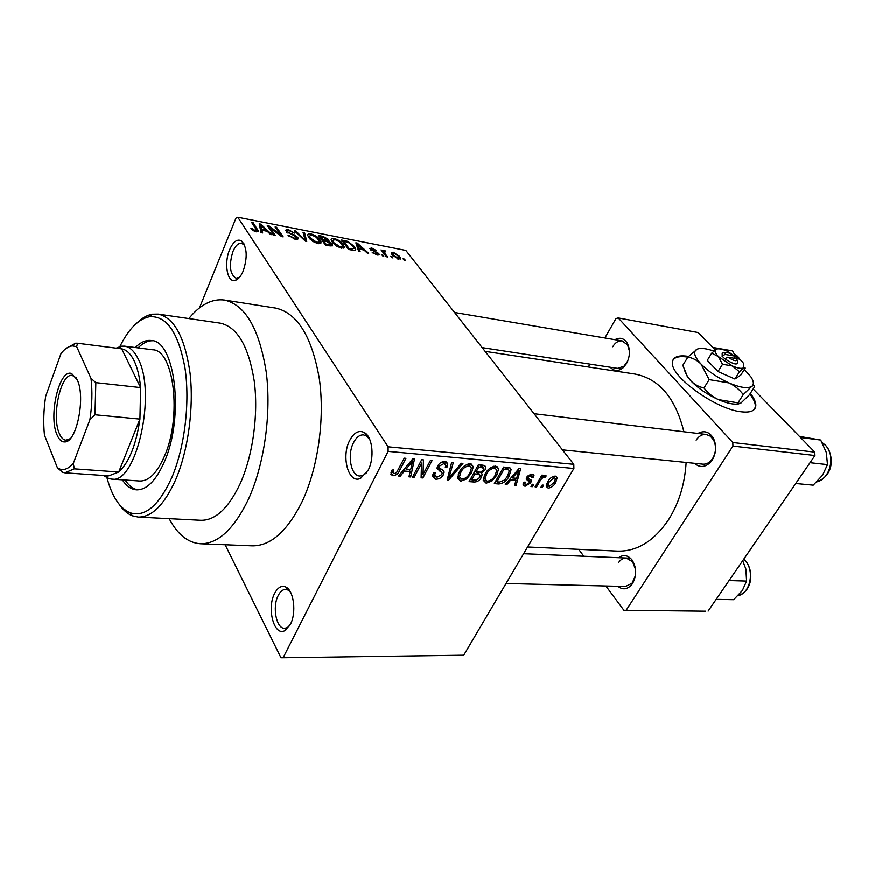 <?xml version="1.0" encoding="UTF-8"?>
<svg xmlns="http://www.w3.org/2000/svg" width="875" height="875" viewBox="0 0 875 875"><rect width="100%" height="100%" fill="white"/><g stroke="black" fill="none" stroke-linecap="round" stroke-linejoin="round"><path stroke-width="1.31" d="M243.162 271.173C240.942 276.314 238.361 279.377 235.408 280.372C227.369 283.402 223.705 263.277 229.655 249.681C233.341 241.5 237.344 238.602 241.653 240.986C247.155 247.461 247.658 257.523 243.162 271.173M244.672 245.383L241.642 243.261C238.372 242.955 235.473 245.711 232.947 251.519C228.769 265.377 229.83 274.291 236.097 278.239L239.608 277.277M368.2 470.159L360.631 478.352C348.688 484.422 340.911 456.903 349.628 440.606C354.069 432.37 359.089 429.756 364.711 432.786C372.641 437.434 374.642 458.15 368.2 470.159M369.775 439.534L366.581 436.056L363.508 434.908C359.636 434.744 356.289 437.369 353.489 442.783C347.014 454.989 350.919 475.956 359.833 476.044L363.059 475.464L366.811 472.598M290.391 624.411L284.922 630.623C274.236 636.967 266.525 608.464 274.597 593.534C277.856 587.322 281.641 585.189 285.961 587.136C293.891 590.702 296.614 612.959 290.391 624.411M290.489 592.145L288.072 590.078L285.622 589.411C282.745 589.466 280.273 591.533 278.206 595.591C272.092 606.966 276.347 628.983 284.692 628.327L287.175 627.703L289.702 625.68M614.95 339.719C619.861 337.061 623.952 338.177 627.222 343.088C630.427 349.573 630.164 356.453 626.423 363.727L622.989 367.938C618.275 371.547 614.031 371.317 610.28 367.27M617.575 368.386L623.962 366.253L627.769 361.014M697.9 433.486C704.102 430.172 709.264 431.747 713.388 438.211C716.767 445.452 716.406 452.703 712.283 459.966L710.653 462.12C705.173 467.512 699.792 467.917 694.498 463.334M562.428 449.87L702.8 464.177C705.895 464.428 708.706 463.181 711.222 460.436L712.611 458.587C716.144 452.375 716.45 446.173 713.562 439.983L710.347 436.177L706.191 434.481C702.231 434.175 698.884 436.067 696.15 440.158M618.559 557.725C623.372 554.334 627.856 555.067 632.002 559.923C636.683 567.47 636.88 575.312 632.592 583.461L631.433 585.014C627.058 589.608 622.541 590.045 617.892 586.316M506.045 583.505L625.537 586.513L632.089 583.22L635.436 575.641M169.181 518.7C177.559 534.505 187.972 542.872 200.441 543.791C217.919 543.998 233.866 529.277 248.292 499.636C264.316 464.942 271.611 413.547 266.241 372.072C259.317 328.792 245.361 304.795 224.383 300.07C211.991 298.55 200.145 304.719 188.847 318.598M200.441 543.791L252.197 545.869C270.331 546.109 286.77 531.803 301.514 502.961C317.887 469.208 325.128 419.18 319.331 378.711C311.916 336.459 297.325 312.922 275.559 308.098L224.383 300.07M527.57 547.017L617.673 551.141C637.055 551.589 653.997 541.155 668.511 519.837C678.945 503.289 684.819 484.17 686.142 462.481M683.9 431.791C675.577 398.114 659.302 378.875 635.075 374.084L485.1 351.389M688.538 356.42C678.289 354.845 672.919 356.912 672.438 362.6C670.316 376.327 715.695 409.216 741.048 411.786C750.323 412.902 755.245 410.922 755.825 405.869C756.022 402.478 754.206 398.3 750.367 393.356M754.655 409.041L755.344 406.623C755.541 403.222 753.714 399.055 749.886 394.1M391.912 256.67L392.941 258.005L390.578 256.419L391.912 256.67L391.475 257.589M384.902 253.455L387.603 256.977L386.258 256.725L381.073 249.933L383.228 251.267L383.906 250.381L385.448 250.994L385.809 251.88L384.038 251.934L384.902 253.455L384.464 254.373M382.747 254.898L383.764 256.244L381.402 254.647L382.747 254.898L382.309 255.839M378.722 253.487L379.192 254.417L377.136 255.073L372.159 252.23L376.48 254.111L377.497 253.4L369.764 248.588L371.733 247.997L376.327 250.545L371.262 249.2L378.722 253.487L377.934 255.183M359.209 249.102L360.128 251.694L358.673 251.409L355.863 242.823L357.295 243.108L368.67 253.334L367.248 253.061L363.945 250.02L359.209 249.102L358.455 250.742M341.283 248.172L336.153 245.897L332.402 242.364L331.166 239.98C330.859 238.645 331.877 238.142 334.206 238.47C338.472 239.827 341.436 241.795 343.12 244.355L344.225 247.494L341.283 248.172M317.942 243.677L312.747 241.38L308.995 237.814L307.825 235.517C307.475 234.106 308.536 233.57 310.997 233.898C315.339 235.287 318.336 237.267 319.977 239.848L321.005 243.009L317.942 243.677M256.189 231.798L253.334 230.639L250.863 228.102L255.5 230.661L256.648 230.245L251.573 222.327L253.094 222.622L258.3 230.836L256.189 231.798M388.106 446.83L237.803 217.219L405.825 250.447L573.803 464.341L573.891 468.497L463.728 655.233L283.128 657.781L388.128 451.413L388.106 446.83L573.803 464.341M262.03 230.267L262.664 232.936L261.078 232.619L259.186 223.825L260.772 224.131L272.081 234.741L270.506 234.445L267.247 231.284L262.03 230.267L261.067 232.575M270.047 227.62L275.297 235.364L273.798 235.08L267.258 225.411L268.855 225.717L280.394 234.675L275.122 226.953L276.598 227.248L283.194 236.884L281.597 236.578L270.047 227.62L269.555 228.802M297.762 237.377L298.189 238.241L295.148 239.291L288.017 235.091L294.492 238.186L296.57 237.617L296.319 237.103L285.261 230.311L288.05 229.392L294.427 233.1L288.87 230.508L286.945 231.033L288.312 232.575L293.956 234.653L297.762 237.377L296.866 239.466M304.588 232.75L306.786 241.423L305.364 241.15L294.35 230.738L295.848 231.033L305.189 240.144L303.078 232.455L304.588 232.75L303.702 234.784M332.117 243.884L332.686 245.022L329.831 245.864L325.423 245.011L318.609 235.506L323.006 236.37L328.595 239.498L328.508 241.183L332.117 243.884L331.155 246.05M354.342 246.488L355.666 249.003C355.994 250.261 354.988 250.688 352.658 250.25L348.578 249.473L341.644 240.034L347.834 241.391L354.342 246.488L353.839 247.603M399.525 256.331L400.641 258.344L398.628 259.208L392.219 254.975L391.191 253.094L393.214 252.197L399.525 256.331L399.022 257.403M404.37 259.077L405.409 260.411L404.097 260.159L403.058 258.825L404.37 259.077L403.944 259.973M225.148 544.786L280.973 657.781L283.128 657.781M543.648 485.188L542.314 487.473L540.881 487.364L542.216 485.067L543.648 485.188M540.072 480.944L536.561 487.014L535.117 486.905L541.909 475.147L543.364 475.267L542.27 477.148L545.202 475.213L546.208 475.956L544.819 477.608L543.9 477.302L541.734 478.559L540.072 480.944L539.219 479.806M533.75 484.389L532.427 486.686L530.972 486.577L532.295 484.269L533.75 484.389M530.753 482.803L525.033 486.325L523.075 484.892L523.633 482.234L525.219 482.147L524.858 483.733L526.105 484.652L529.123 482.978L529.364 481.873L526.225 479.248L526.75 477.17L532 474.064L533.98 475.486L533.444 477.739L531.858 477.827L532.153 476.514L531.081 475.77L528.358 477.05L528.27 478.078L531.42 480.473L530.753 482.803L526.673 477.312M510.913 479.861L506.844 484.652L505.28 484.531L519.148 468.442L520.712 468.584L516.108 485.384L514.566 485.264L516.053 480.288L510.913 479.861L510.169 478.855M486.172 483.23L483.219 480.277L484.881 474.425C487.189 469.656 490.798 466.889 495.698 466.123L498.608 468.792L496.781 475.223L491.936 481.053L486.172 483.23L483.241 479.095M460.742 481.206L457.669 478.209L459.255 472.27C461.541 467.425 465.194 464.614 470.225 463.848L473.288 466.812L471.494 473.091L466.627 478.997L460.742 481.206L457.68 476.788M392.93 475.814L390.917 474.37L392.088 470.061L393.892 469.973L392.995 472.719L394.056 473.78L396.561 472.609L404.25 458.194L405.945 458.347L399.766 470.28C398.53 473.495 396.244 475.344 392.93 475.814L391.005 472.817M573.891 468.497L388.128 451.413M404.436 471.078L400.291 476.164L398.541 476.022L412.716 458.948L414.477 459.113L410.67 476.995L408.931 476.853L410.211 471.559L404.436 471.078L403.648 469.875M421.498 463.389L414.214 477.28L412.562 477.137L421.684 459.758L423.445 459.911L423.052 474.425L430.391 460.534L432.031 460.677L422.887 477.969L421.127 477.827L421.498 463.389L420.536 461.945M443.45 474.688C441.623 477.75 439.064 479.259 435.794 479.227L432.589 476.492L433.519 473.014L435.258 472.927L434.667 475.289L437.008 477.247L441.831 474.589L442.225 473.156L437.106 468.464L437.784 465.916C439.458 463.017 441.842 461.573 444.916 461.584L447.825 464.012L447.016 467.163L445.288 467.25L445.812 465.095L443.887 463.619L439.37 466.123L438.911 467.644L443.198 470.411L444.161 472.095L443.45 474.688M462.952 463.433L448.755 480.025L447.202 479.905L451.653 462.427L453.316 462.569L448.952 477.98L461.289 463.28L462.952 463.433M481.327 477.509C479.566 480.637 477.094 482.136 473.922 482.027L469.12 481.644L478.363 464.811L483.197 465.238L485.789 467.086L485.111 469.853L481.491 473.233L482.191 474.458L481.327 477.509L480.288 476.044M509.119 476.153C506.866 480.856 503.409 483.47 498.75 484.006L494.32 483.656L503.617 467.064L510.07 467.961L511.109 469.613L509.119 476.153L508.211 474.906M555.778 482.344C554.094 485.691 551.578 487.637 548.22 488.162L546.284 486.522L547.761 481.808C549.445 478.494 551.95 476.58 555.275 476.077L557.178 477.673L555.778 482.344L554.892 481.195M237.803 217.219L235.966 218.159L199.467 307.945M705.72 611.209L623.886 610.302L705.72 611.209M578.681 549.358L583.811 556.27M605.872 586.009L623.886 610.302M715.138 349.956L698.195 332.577L618.242 317.964L732.802 442.531L814.789 452.167L814.942 455.547L708.105 611.122M814.942 455.547L732.933 446.097L626.227 610.203M753.178 388.981L814.789 452.167M618.242 317.964L615.978 318.587L604.877 338.013M589.925 364.164L588.306 367.008M732.933 446.097L732.802 442.531M713.836 351.094C706.344 348.469 700.842 347.823 697.32 349.125L687.859 357.12C680.334 355.972 675.413 356.891 673.061 359.888M629.442 351.159L627.594 344.991L622.234 340.955C618.538 340.539 615.366 342.486 612.73 346.773M635.578 569.538L632.57 561.761L626.194 558.053C623.153 558.02 620.583 559.595 618.494 562.767M399.47 474.895L400.291 476.164M409.38 475.016L410.67 476.995M408.723 469.306L410.211 471.559M410.277 464.133L406.066 469.087L410.703 469.481L412.77 460.873L410.277 464.133L409.445 462.886M405.289 467.906L406.066 469.087M412.038 459.78L412.77 460.873M413.252 475.825L414.214 477.28M421.291 471.778L423.052 474.425M421.192 475.42L422.887 477.969M432.797 474.786L435.794 479.227M445.812 465.434L447.016 467.163M442.641 461.803L443.887 463.619M438.484 464.811L439.37 466.123M437.697 466.091L438.944 467.917M447.595 478.33L448.755 480.025M448.033 476.634L448.952 477.98M470.542 471.734L471.494 473.091M465.839 477.87L466.627 478.997M469.142 465.839C465.281 466.473 462.503 468.661 460.819 472.434L459.484 476.919L461.803 479.238C465.555 478.625 468.267 476.514 469.952 472.905L471.417 468.048L467.917 464.089M459.911 471.122L460.819 472.434M480.747 472.183L481.491 473.233M478.833 466.922L476.066 471.964L480.692 472.194L483.416 469.995L483.886 468.322L478.833 466.922L477.914 465.631M475.147 470.673L476.066 471.964M474.983 473.933L471.745 479.817L476.755 480.003L479.784 477.4L480.298 475.519L478.045 474.195L474.983 473.933L474.064 472.642M470.838 478.516L471.745 479.817M476.492 472.008L478.045 474.195M495.852 473.944L496.781 475.223M491.159 479.959L491.936 481.053M494.616 468.092C490.842 468.705 488.097 470.881 486.402 474.589L485.034 479.172L487.233 481.294C490.897 480.681 493.587 478.603 495.283 475.037L496.781 470.105L493.391 466.386M485.516 473.342L486.402 474.589M497.219 481.873L498.75 484.006M504.044 469.142L496.912 481.852L499.625 482.07L504.766 479.981L507.631 476L509.239 470.958L508.681 469.897L504.044 469.142L503.136 467.917M496.027 480.616L496.912 481.852M505.116 467.195L506.712 469.383M506.8 467.348L508.681 469.897M506.089 483.602L506.844 484.652M514.981 483.853L516.108 485.384M514.489 478.155L516.053 480.288M516.6 473.309L512.498 477.98L516.633 478.33L519.061 470.247L516.6 473.309L515.845 472.281M511.777 476.995L512.498 477.98M518.383 469.328L519.061 470.247M523.13 483.733L525.033 486.325M526.411 477.892L529.233 481.709M530.742 474.13L533.444 477.739M530.009 474.327L531.081 475.77M527.581 476.011L528.358 477.05M527.144 476.558L528.27 478.078M531.573 485.538L532.427 486.686M535.708 485.877L536.561 487.014M541.406 476.011L542.27 477.148M543.561 475.934L544.819 477.608M543.145 476.306L543.9 477.302M540.717 477.214L541.734 478.559M541.472 486.347L542.314 487.473M546.263 485.57L548.22 488.162M554.258 477.75L549.194 481.917L548.045 485.483L549.227 486.511L554.291 482.344L555.439 478.767L553.241 476.416M548.363 480.823L549.194 481.917M285.742 630.142L285.108 630.372M251.847 229.37L252.306 228.277M255.139 231.525L255.5 230.661M252.591 223.847L253.094 222.622M259.766 226.527L260.772 224.131M261.297 226.691L261.778 229.228L265.978 230.048L260.761 224.995L261.297 226.691L260.312 229.053M260.827 231.492L261.778 229.228M257.939 231.787L258.311 230.88M259.886 227.095L260.761 224.995M265.595 230.956L265.978 230.048M268.319 226.975L268.855 225.717M280.077 235.397L280.394 234.675M276.106 228.397L276.598 227.248M288.991 236.206L289.395 235.244M294.12 239.05L294.492 238.186M287.623 230.387L288.05 229.392M286.814 232.367L287.175 231.503M288.05 233.198L288.312 232.575M293.65 235.364L293.956 234.653M295.509 231.831L295.848 231.033M304.927 240.745L305.189 240.144M310.559 234.905L310.997 233.898M319.408 241.128L319.977 239.848M311.795 235.014L309.433 236.141L310.45 238.109L317.144 242.55L319.473 241.369L316.389 237.278L311.795 235.014M310.023 239.072L310.45 238.109M316.772 243.392L317.144 242.55M322.623 237.234L323.006 236.37M327.644 241.642L328.595 239.498M328.212 241.828L328.508 241.183M320.819 236.884L322.842 239.706L327.589 239.947L323.28 237.366L320.819 236.884L320.348 237.934M322.383 240.767L322.842 239.706M326.506 241.38L326.922 240.428M323.641 240.822L326.047 244.169L330.444 244.912L331.067 244.311L326.441 241.369L323.641 240.822L323.181 241.872M325.653 245.055L326.047 244.169M330.006 245.897L330.444 244.912M328.661 245.634L329.055 244.748M333.769 239.466L334.206 238.47M342.584 245.547L343.12 244.355M335.016 239.564L332.741 240.625L333.823 242.659L340.462 247.056L342.694 245.941L339.555 241.806L335.016 239.564M340.091 247.866L340.462 247.056M347.484 242.156L347.834 241.391M343.831 241.402L349.158 248.631L351.652 249.112L354.113 248.402L352.964 246.203L348.392 242.452L343.831 241.402L343.383 242.397M348.753 249.506L349.158 248.631M351.258 249.988L351.652 249.112M356.519 244.814L357.295 243.108M358.094 245.602L358.848 248.084L362.666 248.828L357.405 243.961L358.094 245.602L357.328 247.286M358.116 249.692L358.848 248.084M356.727 245.448L357.405 243.961M362.272 249.692L362.666 248.828M373.078 253.116L373.428 252.372M376.152 254.822L376.48 254.111M370.792 250.02L371.733 247.997M371.044 250.228L371.394 249.463M371.941 250.808L372.258 250.119M381.97 251.114L382.408 250.195M382.802 252.197L383.228 251.267M382.955 252.405L383.906 250.381M385.131 251.661L385.448 250.994M383.578 253.214L384.092 252.109M392.022 254.713L393.214 252.197M393.914 253.159L392.744 253.783L393.542 255.227L397.906 258.245L399.077 257.611L398.267 256.145L393.914 253.159M393.148 256.058L393.542 255.227M397.589 258.923L397.906 258.245M122.336 479.85C126.427 486.084 131.152 489.42 136.522 489.858C146.77 490.066 156.067 480.67 164.434 461.683C184.494 416.97 175.23 340.43 151.2 340.517C145.852 339.905 140.558 342.256 135.33 347.572M152.578 340.78C147.667 340.714 142.833 343.098 138.075 347.933M106.98 477.837C112.109 496.694 119.787 508.342 130.014 512.761C144.966 517.595 158.933 505.783 171.938 477.345C184.778 447.191 190.17 402.227 184.986 368.014C178.38 332.402 166.48 315.317 149.275 316.794C138.381 319.145 128.581 329.066 119.886 346.566M136.981 322.962C141.969 318.095 147.055 315.175 152.261 314.223L158.167 314.125C174.366 317.767 185.008 337.531 190.094 373.406C194.009 407.739 188.213 450.406 175.777 479.522C164.423 504.787 151.9 517.311 138.217 517.103L132.442 515.856C127.531 513.92 123.102 510.07 119.164 504.317M138.217 517.103L200.867 520.319C215.272 520.57 228.331 508.473 240.056 484.006C252.875 455.809 258.628 414.466 254.253 381.106C248.642 346.216 237.3 326.911 220.238 323.17L158.167 314.125M116.2 348.184L121.45 346.227L124.545 346.183L152.698 349.814C173.939 349.748 182.098 416.839 164.511 456.138C157.139 472.938 148.903 481.239 139.803 481.042L111.486 479.117L108.456 478.483L103.688 475.53M125.092 480.036C128.822 485.702 133.098 488.983 137.933 489.88M713.027 347.495L732.583 350.919L735.109 355.589M56.995 434.777C48.256 415.669 59.402 368.309 71.673 373.603L77.263 379.892C85.816 396.977 76.705 442.291 64.958 441.93C61.742 442.181 59.095 439.797 56.995 434.777M76.169 377.759L72.286 375.452C60.823 372.925 51.33 416.084 59.314 433.486C61.064 437.686 63.263 439.939 65.92 440.234L70.186 438.736M124.545 346.183C129.664 346.894 134.094 350.919 137.823 358.258C157.15 392.273 136.347 484.87 111.486 479.117M73.281 463.509L74.342 468.869L64.805 472.839L108.795 475.88L118.727 472.041C129.139 462.416 136.216 444.773 139.934 419.125L140.623 387.625C139.584 376.469 137.353 367.402 133.952 360.423C130.506 353.587 126.427 349.748 121.713 348.895L77.547 343.262L76.661 346.653L72.395 345.92C68.513 346.259 64.695 348.852 60.966 353.675L45.697 396.244C43.63 409.762 43.214 422.723 44.45 435.148L57.477 467.961L60.277 469.23C64.52 470.345 68.852 468.442 73.281 463.509L89.884 419.858C92.148 405.289 92.52 391.464 91.011 378.394L76.661 346.653M91.011 378.394L95.845 382.659L140.623 387.625L121.713 348.895L77.963 343.328M74.342 468.869L118.727 472.041L139.934 419.125L94.981 414.794L89.884 419.858M62.737 472.281L57.477 467.961M95.845 382.659L94.981 414.794M66.128 348.458L75.633 343.219L77.547 343.262M64.805 472.839L62.081 472.227M795.736 483.525L813.214 485.188L822.598 475.202L827.487 464.647L810.02 462.722M800.866 437.566L820.706 440.07L826.35 452.583L827.487 464.647M799.433 436.417L820.706 440.07M716.155 599.386L733.666 599.714L742.383 590.505L746.594 581.109L729.083 580.573M742.689 560.755L745.883 569.1L746.594 581.109M735.109 358.433L734.289 356.027L725.123 354.452L721.995 356.07L724.883 358.848C734.147 364.842 738.38 365.608 737.57 361.167L737.308 360.216M734.289 356.027C730.45 353.336 727.453 352.188 725.298 352.559L725.123 354.452M723.111 352.986L722.17 353.161L722.203 356.103M711.725 353.172L718.419 356.606L722.531 364.317L732.331 365.958L739.452 371.82L734.891 379.028L740.72 375.211L745.248 368.08L743.695 367.839L743.389 363.18L741.103 360.456L727.398 351.28C722.334 349.081 718.659 348.37 716.395 349.158L711.725 353.172L707.273 360.38L718.003 371.558L734.891 379.028M722.531 364.317L718.003 371.558M739.452 371.82L743.695 367.839C741.628 368.944 737.833 368.32 732.331 365.958L718.419 356.606C715.05 352.997 714.262 350.569 716.078 349.311L716.395 349.158M698.502 348.753L696.73 349.409C692.956 351.892 694.389 356.77 701.028 364.055C708.367 371.481 717.664 377.781 728.93 382.933C740.02 387.636 747.611 388.817 751.691 386.455C754.119 384.617 753.889 381.467 751.012 377.027L744.352 369.491M737.975 402.872L718.386 399.623C712.534 396.845 707.733 392.962 703.992 387.964C698.983 386.991 694.564 384.584 690.736 380.745L687.116 375.78L682.828 365.367L687.859 357.12C692.738 357.952 697.123 360.259 701.028 364.055L709.177 379.641L728.93 382.933C734.814 385.755 739.594 389.659 743.258 394.647L737.975 402.872L739.933 403.605L741.147 402.883L749.47 394.745L754.655 386.673C754.567 385.317 753.572 385.252 751.691 386.455L743.258 394.647M709.177 379.641L703.992 387.964M684.578 370.464L687.356 376.622L690.736 380.745C697.966 388.227 707.186 394.516 718.386 399.623C727.355 403.452 734.202 404.863 738.916 403.856M727.803 357.186L736.98 358.75C737.45 361.812 734.398 361.287 727.803 357.186L724.883 358.848M398.781 468.781L399.766 470.28M437.172 467.523L439.556 471.012M448.755 473.78L449.761 475.245M472.413 479.872L473.922 482.027M479.959 464.953L481.545 467.163M526.258 478.363L528.292 481.108M256.364 231.831L257.469 229.195M290.773 234.369L291.069 233.658M303.264 239.17L303.559 238.514M325.117 241.106L325.511 240.231M345.133 241.653L345.527 240.789M373.723 251.595L374.095 250.808M739.473 358.925L734.245 353.861M816.823 481.895C830.397 479.095 835.964 454.945 825.223 445.112L822.216 442.717M745.85 561.302C753.944 571.167 752.664 591.336 738.041 595.667C750.083 593.611 754.906 571.2 745.445 561.072L743.695 559.3M237.945 278.097L235.408 280.372M363.059 475.464L360.631 478.352M287.175 627.703L284.922 630.623M623.962 366.253L622.989 367.938M711.222 460.436L710.653 462.12M632.089 583.22L631.433 585.014M238.339 278.611L237.53 278.48M755.344 406.623L755.825 405.869M243.884 243.677L243.075 243.523M367.358 435.291L366.078 435.17M288.706 589.466L287.623 589.444M632.57 561.761L632.002 559.923M713.562 439.983L713.388 438.211M627.594 344.991L627.222 343.088M392.995 472.719L391.738 470.772M434.667 475.289L433.366 473.342M441.405 471.942L437.577 466.331M447.825 464.012L446.414 461.967M444.981 463.881L443.428 461.639M438.911 467.644L437.762 465.97M444.161 472.095L442.859 470.192M473.288 466.812L471.373 464.111M469.995 466.036L468.519 463.947M459.484 476.919L458.095 474.917M485.789 467.086L484.706 465.577M482.191 474.458L480.583 472.216M483.295 467.491L481.578 465.095M479.588 474.512L477.892 472.128M498.608 468.792L496.869 466.397M495.458 468.278L493.97 466.233M485.034 479.172L483.645 477.203M511.109 469.613L509.797 467.819M524.858 483.733L523.753 482.234M533.98 475.486L533.148 474.37M531.716 475.923L530.425 474.195M528.161 477.816L527.188 476.503M531.42 480.473L530.764 479.598M557.178 477.673L556.117 476.284M554.75 477.859L553.558 476.306M548.045 485.483L546.766 483.777M258.3 230.836L257.895 231.798M261.22 226.341L260.236 228.692M296.33 238.175L295.794 239.4M286.945 231.033L286.497 232.094M298.189 238.241L297.741 239.269M321.07 242.014L320.348 243.644M309.433 236.141L308.82 237.552M318.97 242.495L318.413 243.753M329.011 240.341L328.672 241.117M332.686 245.022L332.281 245.941M327.425 240.33L326.922 241.467M330.838 244.814L330.334 245.952M344.28 246.608L343.591 248.128M342.212 247.002L341.655 248.238M355.666 249.003L355.053 250.348M377.552 254.1L377.103 255.062M371.262 249.2L370.858 250.075M379.192 254.417L378.897 255.041M384.038 251.934L383.491 253.105M400.641 258.344L400.247 259.153M392.744 253.783L392.197 254.942M398.792 258.213L398.344 259.153M288.072 590.078L285.961 587.136M366.581 436.056L364.711 432.786M243.359 244.027L241.653 240.986M130.014 512.761L132.442 515.856M149.275 316.794L152.261 314.223M739.9 359.308L737.702 356.398M734.223 353.828L737.548 356.245M454.562 312.506L622.234 340.955M482.169 347.659L621.556 368.998M706.191 434.481L534.056 413.733M523.6 553.744L630.47 558.228M73.205 375.648L71.673 373.603M106.291 475.705L108.456 478.483M118.792 348.523L121.45 346.227M68.348 440.442L66.763 440.311M66.861 440.223L64.958 441.93M60.277 469.23L62.923 472.511M72.395 345.92L75.633 343.219M822.183 442.652L825.442 445.178M825.584 445.32C833.952 455.044 834.663 475.245 816.78 481.939M743.75 559.212L745.719 561.148M725.298 352.559L722.17 353.161M687.356 376.622L687.116 375.791"/></g></svg>
